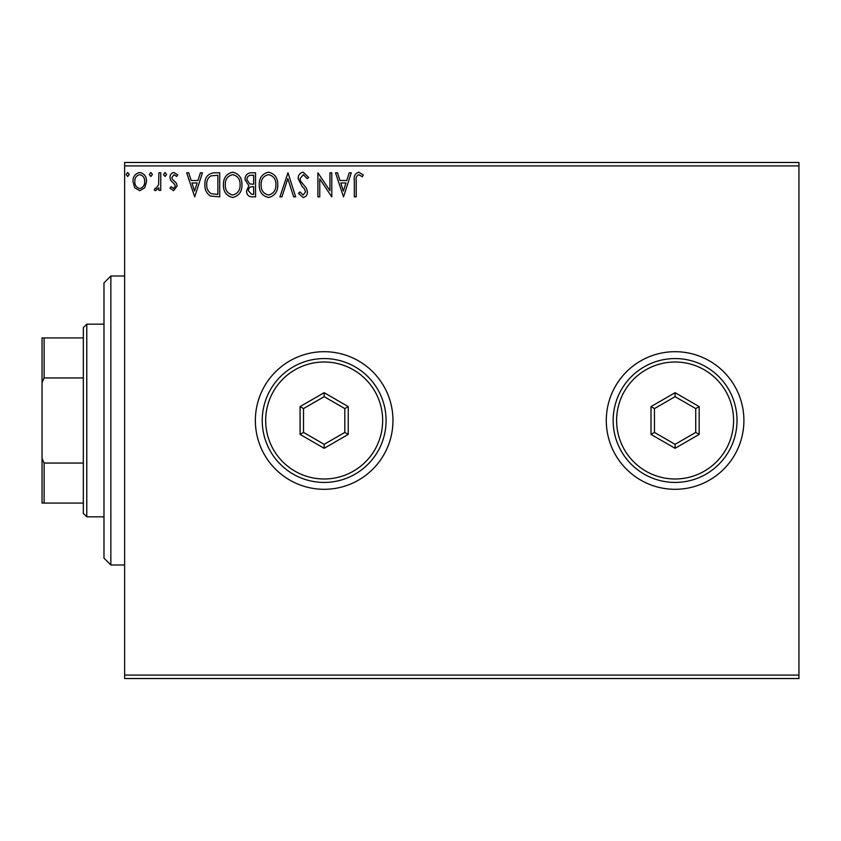 <?xml version="1.0" encoding="UTF-8"?>
<svg xmlns="http://www.w3.org/2000/svg" width="841" height="841" viewBox="0 0 841 841"><rect width="100%" height="100%" fill="white"/><g stroke="black" fill="none" stroke-linecap="round" stroke-linejoin="round"><path stroke-width="1.26" d="M606.287 420.5A68.804 68.804 0 0 0 675.092 489.304A68.804 68.804 0 0 0 743.907 420.5A68.804 68.804 0 0 0 675.092 351.696A68.804 68.804 0 0 0 606.287 420.5M255.359 420.5A68.804 68.804 0 0 0 324.163 489.304A68.804 68.804 0 0 0 392.978 420.5A68.804 68.804 0 0 0 324.163 351.696A68.804 68.804 0 0 0 255.359 420.5M798.95 678.529L124.626 678.529L124.626 675.092L798.95 675.092L798.95 678.529M798.95 165.908L124.626 165.908L124.626 162.471L798.95 162.471L798.95 675.092M144.747 187.785L139.743 190.697L134.76 187.795L132.962 181.54C132.91 176.547 135.17 173.53 139.743 172.479C144.326 173.519 146.586 176.547 146.544 181.54L144.747 187.785M160.747 172.783L160.747 190.381L158.896 190.381L158.896 187.795L155.669 190.697L154.26 190.087L155.143 188.216L155.974 188.531L158.602 184.747L158.896 172.783L160.747 172.783M173.582 190.697L170.008 188.195L171.091 186.681L173.467 188.531L175.254 186.166L174.812 184.568L170.618 180.289L170.008 177.567C169.987 174.728 171.291 173.036 173.919 172.479L177.724 174.865L176.663 176.494L174.119 174.644L171.858 177.472L172.3 179.154L176.515 183.37L177.115 186.082L173.582 190.697M214.119 172.783L219.722 172.783L219.722 196.868L210.345 196.006C206.434 193.293 204.615 189.467 204.899 184.526C204.626 177.577 207.695 173.666 214.119 172.783M255.538 172.783L255.538 196.868L252.132 196.868C248.463 196.689 246.613 194.691 246.581 190.907L248.841 185.777L245.036 179.627C245.057 175.643 246.96 173.362 250.723 172.783L255.538 172.783M287.958 172.783L295.675 196.868L293.656 196.868L287.801 178.597L281.945 196.868L279.927 196.868L287.958 172.783M329.945 172.783L331.796 172.783L331.796 196.868L319.759 178.912L319.759 196.868L317.909 196.868L317.909 172.783L329.945 190.707L329.945 172.783M356.195 180.847L356.195 196.868L354.334 196.868L354.334 180.605C353.598 176.232 355.07 173.425 358.739 172.174L363.291 174.949L362.355 176.799L358.76 174.644C356.489 175.832 355.627 177.903 356.195 180.847M124.626 165.908L124.626 675.092M343.527 196.868L335.506 172.783L337.525 172.783L339.995 180.51L346.755 180.51L349.236 172.783L351.254 172.783L343.527 196.868M303.233 172.174L308.636 177.43L307.133 178.649L303.359 174.644L299.995 178.723L300.605 181.088L306.46 188.205L307.407 191.864C307.438 194.986 306.008 196.868 303.107 197.488L298.45 193.409L299.901 191.927L303.128 195.017L305.556 191.969L304.431 188.857L302.15 186.46L298.145 178.691C298.177 175.075 299.869 172.899 303.233 172.174M277.761 184.726C277.898 191.59 274.849 195.848 268.615 197.488C262.245 196.006 259.123 191.79 259.238 184.841C259.123 177.956 262.203 173.74 268.479 172.174C274.755 173.677 277.856 177.871 277.761 184.726M241.945 184.726C242.082 191.59 239.033 195.848 232.799 197.488C226.429 196.006 223.307 191.79 223.422 184.841C223.307 177.956 226.387 173.74 232.663 172.174C238.939 173.677 242.04 177.871 241.945 184.726M194.713 196.868L186.681 172.783L188.699 172.783L191.17 180.51L197.94 180.51L200.41 172.783L202.429 172.783L194.713 196.868M166.613 174.486L165.067 176.494L163.522 174.486L165.067 172.479L166.613 174.486M152.41 174.486L150.865 176.494L149.32 174.486L150.865 172.479L152.41 174.486M129.251 174.486L127.706 176.494L126.161 174.486L127.706 172.479L129.251 174.486M340.784 182.981L343.38 191.065L345.966 182.981L340.784 182.981M261.088 184.841C261.004 190.35 263.485 193.745 268.531 195.017C273.567 193.682 276.027 190.255 275.911 184.736C276.006 179.249 273.546 175.885 268.531 174.644C263.454 175.885 260.973 179.28 261.088 184.841M251.764 194.397L253.677 194.397L253.677 186.681L252.742 186.681C249.966 186.66 248.526 188.058 248.431 190.854L251.764 194.397M252.742 184.211L253.677 184.211L253.677 175.254L251.564 175.254C248.621 175.212 247.065 176.663 246.886 179.627L249.798 183.927L252.742 184.211M225.272 184.841C225.188 190.35 227.669 193.745 232.715 195.017C237.751 193.682 240.211 190.255 240.095 184.736C240.19 179.249 237.73 175.885 232.715 174.644C227.638 175.885 225.157 179.28 225.272 184.841M217.861 194.397L217.861 175.254L210.923 175.874C207.906 177.882 206.518 180.762 206.749 184.526C206.508 188.584 208.032 191.643 211.322 193.724L217.861 194.397M191.969 182.981L194.555 191.065L197.141 182.981L191.969 182.981M134.812 181.519C134.728 185.262 136.379 187.596 139.753 188.531C143.128 187.596 144.768 185.262 144.694 181.519C144.778 177.798 143.128 175.506 139.753 174.644C136.379 175.506 134.728 177.798 134.812 181.519M110.854 564.994L103.979 558.119L103.979 282.881L110.854 276.006L110.854 564.994L124.626 564.994M86.781 516.837L83.333 513.388L83.333 327.612L86.781 324.163L86.781 516.837L103.979 516.837M83.333 377.945L44.11 377.945L42.05 382.666L42.05 337.924L44.11 337.924L44.11 377.945M83.333 503.076L42.05 503.076L42.05 382.666M42.05 458.334L44.11 463.055L44.11 503.076M83.333 463.055L44.11 463.055M83.333 337.924L44.11 337.924M382.655 420.5A58.492 58.492 0 0 0 324.163 362.008A58.492 58.492 0 0 0 265.682 420.5A58.492 58.492 0 0 0 324.163 478.992A58.492 58.492 0 0 0 382.655 420.5M262.234 420.5A61.929 61.929 0 0 1 324.163 358.571A61.929 61.929 0 0 1 386.093 420.5A61.929 61.929 0 0 1 324.163 482.429A61.929 61.929 0 0 1 262.234 420.5M300.079 434.408L300.079 406.592L324.163 392.694L348.248 406.592L348.248 434.408L324.163 448.306L300.079 434.408L303.527 432.421L324.163 444.332L344.81 432.421L344.81 408.579L324.163 396.668L303.527 408.579L303.527 432.421M324.163 448.306L324.163 444.332M344.81 432.421L348.248 434.408M344.81 408.579L348.248 406.592M324.163 396.668L324.163 392.694M300.079 406.592L303.527 408.579M733.583 420.5A58.492 58.492 0 0 0 675.092 362.008A58.492 58.492 0 0 0 616.611 420.5A58.492 58.492 0 0 0 675.092 478.992A58.492 58.492 0 0 0 733.583 420.5M613.163 420.5A61.929 61.929 0 0 1 675.092 358.571A61.929 61.929 0 0 1 737.021 420.5A61.929 61.929 0 0 1 675.092 482.429A61.929 61.929 0 0 1 613.163 420.5M651.008 434.408L651.008 406.592L675.092 392.694L699.176 406.592L699.176 434.408L675.092 448.306L651.008 434.408L654.456 432.421L675.092 444.332L695.738 432.421L695.738 408.579L675.092 396.668L654.456 408.579L654.456 432.421M675.092 448.306L675.092 444.332M695.738 432.421L699.176 434.408M695.738 408.579L699.176 406.592M675.092 396.668L675.092 392.694M651.008 406.592L654.456 408.579M110.854 276.006L124.626 276.006M86.781 324.163L103.979 324.163"/></g></svg>
